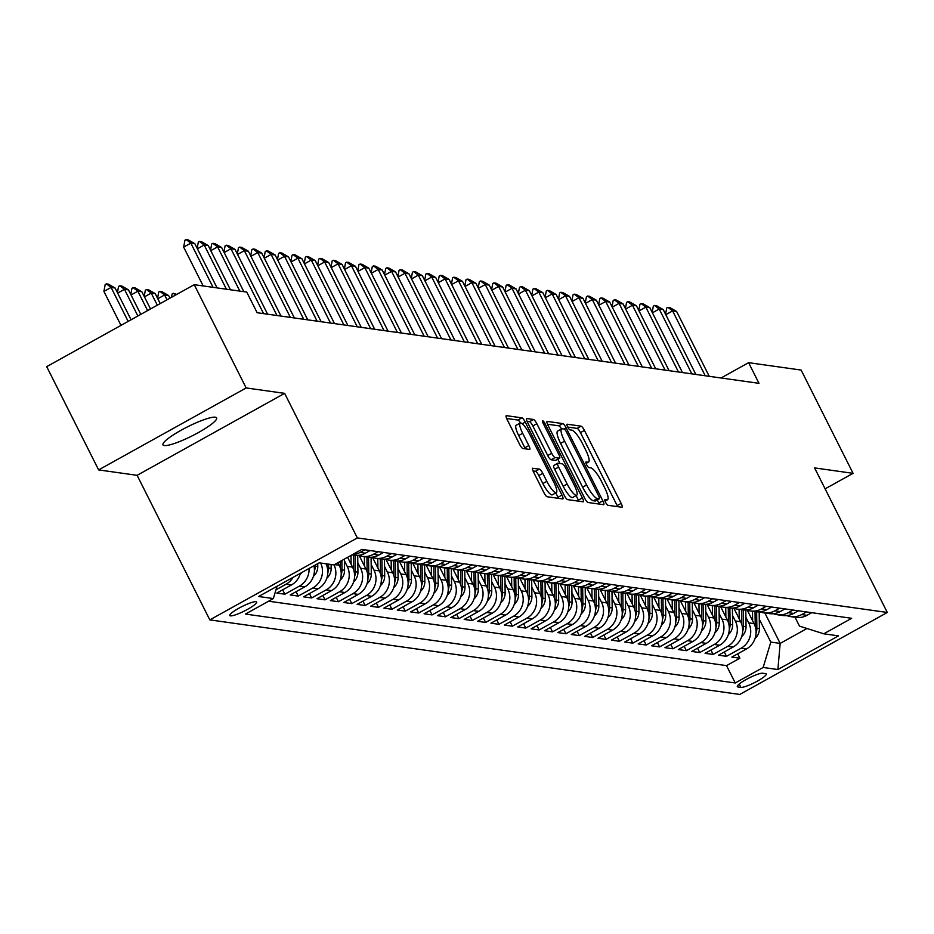 <?xml version="1.0" encoding="UTF-8"?>
<svg xmlns="http://www.w3.org/2000/svg" width="934" height="934" viewBox="0 0 934 934"><rect width="100%" height="100%" fill="white"/><g stroke="black" fill="none" stroke-linecap="round" stroke-linejoin="round"><path stroke-width="1.4" d="M605.571 502.329A3.222 0.747 60.9 0 0 607.917 505.294L621.869 507.255A4.6 1.074 60.9 0 0 622.067 507.232A4.6 1.074 60.9 0 0 621.145 503.391L584.439 430.411A4.6 1.074 60.9 0 0 581.088 426.173L567.136 424.211A3.222 0.747 60.9 0 0 566.996 424.234A3.222 0.747 60.9 0 0 567.639 426.92A3.222 0.747 60.9 0 0 569.985 429.885L571.795 430.142A14.734 3.444 60.9 0 1 582.524 443.708L585.583 449.791A14.734 3.444 60.9 0 1 588.537 462.073A14.734 3.444 60.9 0 1 587.906 462.167L586.097 461.921A3.222 0.747 60.9 0 0 585.957 461.933A3.222 0.747 60.9 0 0 586.599 464.63A3.222 0.747 60.9 0 0 588.945 467.595L590.755 467.841A14.734 3.444 60.9 0 1 601.484 481.407L604.543 487.49A14.734 3.444 60.9 0 1 607.497 499.783A14.734 3.444 60.9 0 1 606.866 499.877L605.057 499.62A3.222 0.747 60.9 0 0 604.917 499.643A3.222 0.747 60.9 0 0 605.571 502.329M164.279 445.553A30.016 5.067 153.3 0 0 195.253 434.263A30.016 5.067 153.3 0 0 216.618 417.883A30.016 5.067 153.3 0 0 215.31 417.194A30.016 5.067 153.3 0 0 184.337 428.484A30.016 5.067 153.3 0 0 162.971 444.864A30.016 5.067 153.3 0 0 164.279 445.553M230.488 615.856A15.014 2.533 153.3 0 0 245.981 610.206A15.014 2.533 153.3 0 0 256.663 602.021A15.014 2.533 153.3 0 0 256.009 601.683A15.014 2.533 153.3 0 0 240.517 607.322A15.014 2.533 153.3 0 0 229.846 615.518A15.014 2.533 153.3 0 0 230.488 615.856M532.812 468.168A4.6 1.074 60.9 0 0 532.625 468.203A4.6 1.074 60.9 0 0 533.548 472.044L543.845 492.51A4.6 1.074 60.9 0 0 547.196 496.76L562.688 498.931A4.6 1.074 60.9 0 0 562.887 498.908A4.6 1.074 60.9 0 0 561.964 495.067L525.27 422.086A4.6 1.074 60.9 0 0 521.908 417.848L506.415 415.665A4.6 1.074 60.9 0 0 506.216 415.7A4.6 1.074 60.9 0 0 507.139 419.541L519.573 444.269A4.6 1.074 60.9 0 0 522.923 448.507L529.566 449.441A4.6 1.074 60.9 0 0 529.753 449.417A4.6 1.074 60.9 0 0 528.831 445.576L522.666 433.306A12.317 2.872 60.9 0 1 520.203 423.032A12.317 2.872 60.9 0 1 529.695 434.298L553.862 482.341A12.317 2.872 60.9 0 1 556.325 492.615A12.317 2.872 60.9 0 1 546.834 481.349L542.806 473.34A4.6 1.074 60.9 0 0 539.455 469.101L532.497 468.354M284.637 393.354L246.156 387.949L194.225 284.683L46.7 366.653L98.63 469.907L137.111 475.324L209.823 619.884L357.337 537.926L284.637 393.354L137.111 475.324M825.119 488.844L853.069 473.328L814.588 467.911L887.3 612.471L357.337 537.926M853.069 473.328L801.127 370.062L748.601 362.672L721.048 377.99M194.225 284.683L246.751 292.073L257.142 312.727L758.992 383.325L748.601 362.672M584.696 498.266A4.6 1.074 60.9 0 0 588.046 502.504L603.551 504.687A4.6 1.074 60.9 0 0 603.749 504.652A4.6 1.074 60.9 0 0 602.827 500.811L566.121 427.83A4.6 1.074 60.9 0 0 562.77 423.592L547.266 421.421A4.6 1.074 60.9 0 0 547.067 421.444A4.6 1.074 60.9 0 0 547.989 425.285L584.696 498.266M583.12 501.803L567.615 499.632A4.6 1.074 60.9 0 1 564.264 495.394L527.558 422.413A4.6 1.074 60.9 0 1 526.636 418.572A4.6 1.074 60.9 0 1 526.834 418.537L533.466 419.471A4.6 1.074 60.9 0 1 536.828 423.709L551.714 453.305A4.6 1.074 60.9 0 0 555.065 457.555L559.466 458.174A4.6 1.074 60.9 0 0 559.664 458.139A4.6 1.074 60.9 0 0 558.742 454.298L543.238 423.487A3.222 0.747 60.9 0 1 542.596 420.802A3.222 0.747 60.9 0 1 545.082 423.744L582.396 497.939A4.6 1.074 60.9 0 1 583.318 501.78A4.6 1.074 60.9 0 1 583.12 501.803M293.019 577.387A18.762 17.968 98 0 1 286.038 584.229L291.396 584.988L276.838 593.067L284.87 594.199L282.675 589.833M309.072 568.467A18.762 17.968 98 0 1 299.417 586.108L304.776 586.867L290.217 594.946L298.25 596.079L296.055 591.712M320.642 563.015A18.762 17.968 98 0 1 312.808 588L318.155 588.747L303.608 596.838L311.641 597.958L309.434 593.592M334.01 564.86A18.762 17.968 98 0 1 326.188 589.879L331.547 590.627L316.988 598.717L325.02 599.85L322.825 595.472M344.413 560.82L347.214 566.378A18.762 17.968 98 0 1 339.567 591.759L344.926 592.518L330.367 600.597L338.4 601.729L336.205 597.363M357.792 562.7L360.594 568.257A18.762 17.968 98 0 1 352.959 593.639L358.306 594.398L343.759 602.477L351.779 603.609L349.585 599.243M371.183 564.58L373.974 570.149A18.762 17.968 98 0 1 366.338 595.53L371.685 596.277L357.138 604.368L365.171 605.489L362.964 601.122M384.563 566.459L387.353 572.028A18.762 17.968 98 0 1 379.718 597.41L385.077 598.157L370.518 606.248L378.55 607.38L376.355 603.002M397.942 568.351L400.744 573.908A18.762 17.968 98 0 1 393.097 599.289L398.456 600.048L383.897 608.127L391.93 609.26L389.735 604.893M411.322 570.23L414.124 575.788A18.762 17.968 98 0 1 406.488 601.169L411.836 601.928L397.289 610.007L405.309 611.14L403.114 606.773M424.713 572.11L427.503 577.679A18.762 17.968 98 0 1 419.868 603.06L425.227 603.808L410.668 611.898L418.701 613.019L416.506 608.653M438.093 573.99L440.895 579.559A18.762 17.968 98 0 1 433.248 604.94L438.606 605.687L424.048 613.778L432.08 614.911L429.885 610.532M451.472 575.881L454.274 581.438A18.762 17.968 98 0 1 446.639 606.82L451.986 607.579L437.439 615.658L445.46 616.79L443.265 612.424M464.852 577.761L467.654 583.318A18.762 17.968 98 0 1 460.018 608.699L465.365 609.458L450.818 617.537L458.851 618.67L456.644 614.303M478.243 579.64L481.033 585.209A18.762 17.968 98 0 1 473.398 610.591L478.757 611.338L464.198 619.429L472.23 620.55L470.036 616.183M491.623 581.52L494.425 587.089A18.762 17.968 98 0 1 486.777 612.471L492.136 613.218L477.578 621.308L485.61 622.441L483.415 618.063M505.002 583.411L507.804 588.969A18.762 17.968 98 0 1 500.169 614.35L505.516 615.109L490.969 623.188L498.989 624.321L496.795 619.954M518.393 585.291L521.184 590.848A18.762 17.968 98 0 1 513.548 616.23L518.895 616.989L504.348 625.068L512.381 626.2L510.174 621.834M531.773 587.171L534.575 592.74A18.762 17.968 98 0 1 526.928 618.121L532.287 618.868L517.728 626.959L525.76 628.092L523.565 623.714M545.152 589.05L547.954 594.619A18.762 17.968 98 0 1 540.307 620.001L545.666 620.748L531.119 628.839L539.14 629.971L536.945 625.593M558.532 590.942L561.334 596.499A18.762 17.968 98 0 1 553.699 621.881L559.046 622.639L544.499 630.719L552.531 631.851L550.324 627.485M571.923 592.821L574.714 598.379A18.762 17.968 98 0 1 567.078 623.76L572.437 624.519L557.878 632.61L565.911 633.731L563.716 629.364M585.303 594.701L588.105 600.27A18.762 17.968 98 0 1 580.458 625.652L585.816 626.399L571.258 634.49L579.29 635.622L577.095 631.244M598.682 596.581L601.484 602.15A18.762 17.968 98 0 1 593.849 627.531L599.196 628.278L584.649 636.369L592.67 637.502L590.475 633.124M612.074 598.472L614.864 604.029A18.762 17.968 98 0 1 607.228 629.411L612.576 630.17L598.029 638.249L606.061 639.381L603.854 635.015M625.453 600.352L628.243 605.909A18.762 17.968 98 0 1 620.608 631.291L625.967 632.049L611.408 640.14L619.44 641.261L617.246 636.895M638.833 602.232L641.635 607.801A18.762 17.968 98 0 1 633.988 633.182L639.346 633.929L624.788 642.02L632.82 643.152L630.625 638.774M652.212 604.111L655.014 609.68A18.762 17.968 98 0 1 647.379 635.062L652.726 635.809L638.179 643.9L646.211 645.032L644.005 640.654M665.603 606.003L668.394 611.56A18.762 17.968 98 0 1 660.758 636.941L666.117 637.7L651.558 645.779L659.591 646.912L657.396 642.545M678.983 607.882L681.785 613.44A18.762 17.968 98 0 1 674.138 638.821L679.497 639.58L664.938 647.671L672.97 648.791L670.775 644.425M692.363 609.762L695.165 615.331A18.762 17.968 98 0 1 687.529 640.712L692.876 641.46L678.329 649.55L686.35 650.683L684.155 646.305M705.742 611.642L708.544 617.211A18.762 17.968 98 0 1 700.909 642.592L706.256 643.339L691.709 651.43L699.741 652.562L697.535 648.184M719.133 613.533L721.924 619.09A18.762 17.968 98 0 1 714.288 644.472L719.647 645.231L705.088 653.31L713.121 654.442L710.926 650.076M732.513 615.413L735.315 620.97A18.762 17.968 98 0 1 727.668 646.351L733.027 647.11L718.468 655.201L726.5 656.322L741.059 648.243A18.762 17.968 -82 0 0 748.694 622.861L745.892 617.292M724.305 651.955L726.5 656.322M331.547 590.627A18.762 17.968 -82 0 0 339.182 565.245L337.898 562.7M344.926 592.518A18.762 17.968 -82 0 0 352.562 567.136L347.623 557.306M358.306 594.398A18.762 17.968 -82 0 0 365.941 569.016L359.193 555.578M371.685 596.277A18.762 17.968 -82 0 0 379.332 570.896L372.573 557.458M385.077 598.157A18.762 17.968 -82 0 0 392.712 572.775L385.952 559.349M398.456 600.048A18.762 17.968 -82 0 0 406.092 574.667L399.343 561.229M411.836 601.928A18.762 17.968 -82 0 0 419.483 576.547L412.723 563.109M425.227 603.808A18.762 17.968 -82 0 0 432.862 578.426L426.102 564.988M438.606 605.687A18.762 17.968 -82 0 0 446.242 580.306L439.482 566.88M451.986 607.579A18.762 17.968 -82 0 0 459.621 582.197L452.873 568.759M465.365 609.458A18.762 17.968 -82 0 0 473.013 584.077L466.253 570.639M478.757 611.338A18.762 17.968 -82 0 0 486.392 585.957L479.632 572.519M492.136 613.218A18.762 17.968 -82 0 0 499.772 587.836L493.024 574.41M505.516 615.109A18.762 17.968 -82 0 0 513.151 589.728L506.403 576.29M518.895 616.989A18.762 17.968 -82 0 0 526.543 591.607L519.783 578.169M532.287 618.868A18.762 17.968 -82 0 0 539.922 593.487L533.162 580.049M545.666 620.748A18.762 17.968 -82 0 0 553.302 595.367L546.553 581.94M559.046 622.639A18.762 17.968 -82 0 0 566.693 597.258L559.933 583.82M572.437 624.519A18.762 17.968 -82 0 0 580.072 599.138L573.313 585.7M585.816 626.399A18.762 17.968 -82 0 0 593.452 601.017L586.692 587.591M599.196 628.278A18.762 17.968 -82 0 0 606.831 602.897L600.083 589.471M612.576 630.17A18.762 17.968 -82 0 0 620.223 604.788L613.463 591.35M625.967 632.049A18.762 17.968 -82 0 0 633.602 606.668L626.842 593.23M639.346 633.929A18.762 17.968 -82 0 0 646.982 608.548L640.234 595.121M652.726 635.809A18.762 17.968 -82 0 0 660.373 610.427L653.613 597.001M666.117 637.7A18.762 17.968 -82 0 0 673.753 612.319L666.993 598.881M679.497 639.58A18.762 17.968 -82 0 0 687.132 614.198L680.372 600.76M692.876 641.46A18.762 17.968 -82 0 0 700.512 616.078L693.764 602.652M706.256 643.339A18.762 17.968 -82 0 0 713.903 617.958L707.143 604.531M719.647 645.231A18.762 17.968 -82 0 0 727.282 619.849L720.523 606.411M733.027 647.11A18.762 17.968 -82 0 0 740.662 621.729L733.914 608.291M765.635 673.648L762.681 673.227A14.547 2.452 153.3 0 0 747.679 678.703A14.547 2.452 153.3 0 0 737.335 686.63A14.547 2.452 153.3 0 0 737.965 686.969L740.907 687.377A14.547 2.452 153.3 0 0 755.91 681.913A14.547 2.452 153.3 0 0 766.265 673.986A14.547 2.452 153.3 0 0 765.635 673.648M209.823 619.884L739.775 694.441L887.3 612.471M277.059 586.26L273.347 598.566L245.444 614.07L735.256 682.976L763.16 667.471L770.807 642.09L759.284 619.172M273.347 598.566L258.636 596.499L319.23 562.828L333.952 564.895L361.867 549.39L851.68 618.296L823.765 633.801L838.487 635.867L777.882 669.538L763.16 667.471M268.595 601.204L726.524 665.627L739.88 658.213L731.859 657.081L746.406 648.99A18.762 17.968 -82 0 0 754.042 623.608L747.293 610.182M786.79 615.576A18.762 17.968 -82 0 0 790.736 616.627A18.762 17.968 -82 0 0 801.664 614.572L806.416 611.922M790.736 616.627L796.083 617.374A18.762 17.968 -82 0 0 807.011 615.319L811.774 612.681M364.785 549.799L360.022 552.438A18.762 17.968 98 0 1 352.41 554.644M351.943 554.901L354.453 555.251A18.762 17.968 -82 0 0 365.381 553.197L370.133 550.546M378.165 551.679L373.413 554.329A18.762 17.968 98 0 1 362.485 556.384A18.762 17.968 98 0 1 358.539 555.333M362.485 556.384L367.844 557.131A18.762 17.968 -82 0 0 378.76 555.076L383.524 552.438M391.544 553.558L386.793 556.209A18.762 17.968 98 0 1 375.865 558.263A18.762 17.968 98 0 1 371.919 557.224M375.865 558.263L381.224 559.022A18.762 17.968 -82 0 0 392.14 556.956L396.903 554.317M404.936 555.45L400.172 558.088A18.762 17.968 98 0 1 389.256 560.143A18.762 17.968 98 0 1 385.298 559.104M389.256 560.143L394.603 560.902A18.762 17.968 -82 0 0 405.531 558.847L410.283 556.197M418.315 557.329L413.552 559.968A18.762 17.968 98 0 1 402.636 562.034A18.762 17.968 98 0 1 398.69 560.984M402.636 562.034L407.983 562.782A18.762 17.968 -82 0 0 418.911 560.727L423.674 558.077M431.695 559.209L426.943 561.859A18.762 17.968 98 0 1 416.015 563.914A18.762 17.968 98 0 1 412.069 562.863M416.015 563.914L421.374 564.661A18.762 17.968 -82 0 0 432.29 562.607L437.054 559.968M445.086 561.089L440.323 563.739A18.762 17.968 98 0 1 429.395 565.794A18.762 17.968 98 0 1 425.449 564.755M429.395 565.794L434.754 566.553A18.762 17.968 -82 0 0 445.681 564.486L450.433 561.848M458.466 562.98L453.702 565.619A18.762 17.968 98 0 1 442.786 567.674A18.762 17.968 98 0 1 438.84 566.634M442.786 567.674L448.133 568.432A18.762 17.968 -82 0 0 459.061 566.378L463.813 563.727M471.845 564.86L467.093 567.498A18.762 17.968 98 0 1 456.166 569.565A18.762 17.968 98 0 1 452.219 568.514M456.166 569.565L461.513 570.312A18.762 17.968 -82 0 0 472.441 568.257L477.204 565.607M485.225 566.74L480.473 569.39A18.762 17.968 98 0 1 469.545 571.445A18.762 17.968 98 0 1 465.599 570.394M469.545 571.445L474.904 572.192A18.762 17.968 -82 0 0 485.82 570.137L490.583 567.498M498.616 568.619L493.853 571.269A18.762 17.968 98 0 1 482.936 573.324A18.762 17.968 98 0 1 478.979 572.285M482.936 573.324L488.284 574.083A18.762 17.968 -82 0 0 499.211 572.017L503.963 569.378M511.995 570.511L507.232 573.149A18.762 17.968 98 0 1 496.316 575.204A18.762 17.968 98 0 1 492.37 574.165M496.316 575.204L501.663 575.963A18.762 17.968 -82 0 0 512.591 573.908L517.343 571.258M525.375 572.39L520.623 575.029A18.762 17.968 98 0 1 509.695 577.095A18.762 17.968 98 0 1 505.749 576.044M509.695 577.095L515.054 577.842A18.762 17.968 -82 0 0 525.97 575.788L530.734 573.137M538.755 574.27L534.003 576.92A18.762 17.968 98 0 1 523.075 578.975A18.762 17.968 98 0 1 519.129 577.924M523.075 578.975L528.434 579.722A18.762 17.968 -82 0 0 539.362 577.667L544.113 575.029M552.146 576.15L547.382 578.8A18.762 17.968 98 0 1 536.466 580.855A18.762 17.968 98 0 1 532.52 579.816M536.466 580.855L541.813 581.613A18.762 17.968 -82 0 0 552.741 579.547L557.493 576.908M565.525 578.041L560.774 580.679A18.762 17.968 98 0 1 549.846 582.734A18.762 17.968 98 0 1 545.9 581.695M549.846 582.734L555.193 583.493A18.762 17.968 -82 0 0 566.121 581.438L570.884 578.788M578.905 579.921L574.153 582.559A18.762 17.968 98 0 1 563.225 584.626A18.762 17.968 98 0 1 559.279 583.575M563.225 584.626L568.584 585.373A18.762 17.968 -82 0 0 579.5 583.318L584.264 580.668M592.296 581.8L587.533 584.451A18.762 17.968 98 0 1 576.605 586.505A18.762 17.968 98 0 1 572.659 585.455M576.605 586.505L581.964 587.252A18.762 17.968 -82 0 0 592.892 585.198L597.643 582.559M605.676 583.68L600.912 586.33A18.762 17.968 98 0 1 589.996 588.385A18.762 17.968 98 0 1 586.05 587.346M589.996 588.385L595.343 589.144A18.762 17.968 -82 0 0 606.271 587.077L611.023 584.439M619.055 585.571L614.303 588.21A18.762 17.968 98 0 1 603.376 590.265A18.762 17.968 98 0 1 599.43 589.226M603.376 590.265L608.734 591.024A18.762 17.968 -82 0 0 619.651 588.969L624.414 586.318M632.435 587.451L627.683 590.09A18.762 17.968 98 0 1 616.755 592.156A18.762 17.968 98 0 1 612.809 591.105M616.755 592.156L622.114 592.903A18.762 17.968 -82 0 0 633.03 590.848L637.794 588.198M645.826 589.331L641.063 591.981A18.762 17.968 98 0 1 630.146 594.036A18.762 17.968 98 0 1 626.189 592.985M630.146 594.036L635.494 594.783A18.762 17.968 -82 0 0 646.421 592.728L651.173 590.09M659.206 591.21L654.442 593.861A18.762 17.968 98 0 1 643.526 595.915A18.762 17.968 98 0 1 639.58 594.876M643.526 595.915L648.873 596.674A18.762 17.968 -82 0 0 659.801 594.608L664.564 591.969M672.585 593.102L667.833 595.74A18.762 17.968 98 0 1 656.906 597.795A18.762 17.968 98 0 1 652.959 596.756M656.906 597.795L662.264 598.554A18.762 17.968 -82 0 0 673.181 596.499L677.944 593.849M685.976 594.981L681.213 597.62A18.762 17.968 98 0 1 670.285 599.686A18.762 17.968 98 0 1 666.339 598.636M670.285 599.686L675.644 600.434A18.762 17.968 -82 0 0 686.572 598.379L691.323 595.729M699.356 596.861L694.592 599.511A18.762 17.968 98 0 1 683.676 601.566A18.762 17.968 98 0 1 679.73 600.515M683.676 601.566L689.023 602.313A18.762 17.968 -82 0 0 699.951 600.258L704.703 597.62M712.735 598.741L707.984 601.391A18.762 17.968 98 0 1 697.056 603.446A18.762 17.968 98 0 1 693.11 602.407M697.056 603.446L702.415 604.205A18.762 17.968 -82 0 0 713.331 602.138L718.094 599.5M726.115 600.632L721.363 603.271A18.762 17.968 98 0 1 710.435 605.325A18.762 17.968 98 0 1 706.489 604.286M710.435 605.325L715.794 606.084A18.762 17.968 -82 0 0 726.71 604.029L731.474 601.379M739.506 602.512L734.743 605.15A18.762 17.968 98 0 1 723.827 607.217A18.762 17.968 98 0 1 719.869 606.166M723.827 607.217L729.174 607.964A18.762 17.968 -82 0 0 740.102 605.909L744.853 603.259M752.886 604.391L748.122 607.042A18.762 17.968 98 0 1 737.206 609.096A18.762 17.968 98 0 1 733.26 608.046M737.206 609.096L742.553 609.844A18.762 17.968 -82 0 0 753.481 607.789L758.233 605.15M766.265 606.271L761.514 608.921A18.762 17.968 98 0 1 750.586 610.976A18.762 17.968 98 0 1 746.64 609.937M750.586 610.976L755.945 611.735A18.762 17.968 -82 0 0 766.861 609.668L771.624 607.03M779.656 608.162L774.893 610.801A18.762 17.968 98 0 1 763.965 612.856A18.762 17.968 98 0 1 760.019 611.817M763.965 612.856L769.324 613.615A18.762 17.968 -82 0 0 780.252 611.56L785.004 608.91M793.036 610.042L788.273 612.681A18.762 17.968 98 0 1 777.357 614.747A18.762 17.968 98 0 1 773.41 613.696M777.357 614.747L782.704 615.494A18.762 17.968 -82 0 0 793.631 613.44L798.383 610.789M727.668 646.351L713.121 654.442M714.288 644.472L699.741 652.562M700.909 642.592L686.35 650.683M687.529 640.712L672.97 648.791M674.138 638.821L659.591 646.912M660.758 636.941L646.211 645.032M647.379 635.062L632.82 643.152M633.988 633.182L619.44 641.261M620.608 631.291L606.061 639.381M607.228 629.411L592.67 637.502M593.849 627.531L579.29 635.622M580.458 625.652L565.911 633.731M567.078 623.76L552.531 631.851M553.699 621.881L539.14 629.971M540.307 620.001L525.76 628.092M526.928 618.121L512.381 626.2M513.548 616.23L498.989 624.321M500.169 614.35L485.61 622.441M486.777 612.471L472.23 620.55M473.398 610.591L458.851 618.67M460.018 608.699L445.46 616.79M446.639 606.82L432.08 614.911M433.248 604.94L418.701 613.019M419.868 603.06L405.309 611.14M406.488 601.169L391.93 609.26M393.097 599.289L378.55 607.38M379.718 597.41L365.171 605.489M366.338 595.53L351.779 603.609M352.959 593.639L338.4 601.729M339.567 591.759L325.02 599.85M326.188 589.879L311.641 597.958M312.808 588L298.25 596.079M299.417 586.108L284.87 594.199M286.038 584.229L275.985 589.821M770.807 642.09L780.17 643.409L806.999 628.5M764.876 612.984L780.17 643.409L777.882 669.538M795.032 617.234L799.504 626.142L823.765 633.801M246.156 387.949L98.63 469.907M737.685 653.835L739.88 658.213M726.524 665.627L735.256 682.976M318.155 588.747A18.762 17.968 -82 0 0 326.001 563.774M304.776 586.867A18.762 17.968 -82 0 0 313.952 565.759M291.396 584.988A18.762 17.968 -82 0 0 300.409 573.289M617.654 506.672A4.6 1.074 60.9 0 0 617.164 505.609L580.458 432.629A4.6 1.074 60.9 0 0 577.107 428.391L567.72 427.072M561.532 428.951A4.6 1.074 60.9 0 0 558.777 425.811L547.499 424.223M599.324 504.091A4.6 1.074 60.9 0 0 598.834 503.029L597.281 499.947M599.243 498.803A3.222 0.747 60.9 0 0 599.383 498.779A3.222 0.747 60.9 0 0 598.741 496.094L566.518 432.033A3.222 0.747 60.9 0 0 564.171 429.068L562.268 428.799A14.734 3.444 60.9 0 0 561.638 428.893A14.734 3.444 60.9 0 0 564.591 441.187L586.61 484.968A14.734 3.444 60.9 0 0 597.34 498.534L599.243 498.803L595.262 501.021A3.222 0.747 60.9 0 0 595.402 500.998A3.222 0.747 60.9 0 0 595.483 500.893M561.638 428.893L557.656 431.111A14.734 3.444 60.9 0 0 560.61 443.393L564.591 441.187M595.262 501.021L593.359 500.752A14.734 3.444 60.9 0 1 582.629 487.186L560.61 443.393M527.068 421.351L529.485 421.689L533.466 419.471M555.8 460.205A4.6 1.074 60.9 0 1 555.672 460.357A4.6 1.074 60.9 0 1 555.473 460.38L551.072 459.762A4.6 1.074 60.9 0 1 547.721 455.523L532.835 425.927A4.6 1.074 60.9 0 0 529.485 421.689M557.796 459.178L559.98 463.521M576.115 495.58L578.403 500.157L582.396 497.939M567.16 484.022A12.317 2.872 60.9 0 0 576.652 495.289A12.317 2.872 60.9 0 0 574.188 485.015L565.665 468.086A4.6 1.074 60.9 0 0 562.315 463.848L557.913 463.229A4.6 1.074 60.9 0 0 557.715 463.252A4.6 1.074 60.9 0 0 558.637 467.093L567.16 484.022L563.167 486.24A12.317 2.872 60.9 0 0 572.659 497.495L576.652 495.289M557.586 463.404L553.932 465.436A4.6 1.074 60.9 0 0 553.734 465.471A4.6 1.074 60.9 0 0 554.656 469.312L558.637 467.093M563.167 486.24L554.656 469.312M578.893 501.219A4.6 1.074 60.9 0 0 578.403 500.157M556.325 492.615L552.344 494.822A12.317 2.872 60.9 0 1 542.841 483.567L538.813 475.558A4.6 1.074 60.9 0 0 535.462 471.32L533.057 470.981M520.203 423.032L516.21 425.25A12.317 2.872 60.9 0 0 518.685 435.524L522.666 433.306M525.34 448.845A4.6 1.074 60.9 0 0 524.85 447.783L518.685 435.524M520.53 422.95A4.6 1.074 60.9 0 0 517.926 420.067L506.648 418.479M558.474 498.336A4.6 1.074 60.9 0 0 557.983 497.285L555.788 492.918M755.081 638.424A12.434 11.908 -82 0 0 759.412 628.605L759.179 611.875M752.629 620.783L752.489 611.245M756.073 632.913A12.434 11.908 -82 0 0 756.867 628.255L756.633 611.817M755.034 611.607L755.244 626.597M665.557 314.198L666.724 307.998L667.915 307.333L669.923 307.613L676.625 311.466L709.245 376.32M705.228 375.76L672.608 310.905L665.802 314.676M676.625 311.466L672.608 310.905L667.915 307.333M741.701 636.544A12.434 11.908 -82 0 0 746.033 626.726L745.799 609.995M739.238 618.892L739.109 609.365M742.693 631.034A12.434 11.908 -82 0 0 743.487 626.364L743.254 609.937M741.654 609.715L741.865 624.718M728.322 634.653A12.434 11.908 -82 0 0 732.641 624.846L732.408 608.116M725.858 617.012L725.73 607.485M729.302 629.142A12.434 11.908 -82 0 0 730.108 624.484L729.874 608.046M728.263 607.836L728.473 622.826M714.93 632.773A12.434 11.908 -82 0 0 719.262 622.966L719.028 606.236M712.479 615.132L712.338 605.594M715.923 627.263A12.434 11.908 -82 0 0 716.717 622.604L716.495 606.166M714.884 605.956L715.094 620.947M701.551 630.894A12.434 11.908 -82 0 0 705.882 621.075L705.649 604.345M699.087 613.253L698.959 603.714M702.543 625.383A12.434 11.908 -82 0 0 703.337 620.725L703.104 604.286M701.504 604.076L701.714 619.067M652.177 312.318L653.333 306.118L654.536 305.453L656.544 305.733L663.233 309.586L695.853 374.441M691.837 373.88L659.217 309.014L652.422 312.797M663.233 309.586L659.217 309.014L654.536 305.453M638.798 310.438L639.953 304.239L641.156 303.573L643.164 303.854L649.854 307.706L682.474 372.561M678.458 372.001L645.838 307.134L639.031 310.917M649.854 307.706L645.838 307.134L641.156 303.573M625.406 308.547L626.574 302.347L627.765 301.682L629.773 301.974L636.474 305.815L669.094 370.681M665.078 370.109L632.458 305.255L625.652 309.037M636.474 305.815L632.458 305.255L627.765 301.682M612.027 306.667L613.194 300.468L614.385 299.802L616.393 300.083L623.083 303.935L655.715 368.79M651.699 368.229L619.079 303.375L612.272 307.146M623.083 303.935L619.079 303.375L614.385 299.802M688.171 629.014A12.434 11.908 -82 0 0 692.491 619.195L692.257 602.465M685.708 611.361L685.579 601.835M689.152 623.503A12.434 11.908 -82 0 0 689.957 618.833L689.724 602.407M688.125 602.185L688.323 617.187M598.647 304.788L599.803 298.588L601.006 297.923L603.014 298.203L609.704 302.056L642.323 366.91M638.307 366.35L605.687 301.484L598.881 305.266M609.704 302.056L605.687 301.484L601.006 297.923M674.78 627.123A12.434 11.908 -82 0 0 679.111 617.316L678.878 600.585M672.328 609.482L672.188 599.955M675.772 621.612A12.434 11.908 -82 0 0 676.566 616.954L676.344 600.515M674.733 600.305L674.943 615.296M585.256 302.908L586.424 296.708L587.626 296.043L589.623 296.323L596.324 300.176L628.944 365.031M624.928 364.47L592.308 299.604L585.501 303.387M596.324 300.176L592.308 299.604L587.626 296.043M661.4 625.243A12.434 11.908 -82 0 0 665.732 615.436L665.498 598.706M658.949 607.602L658.809 598.064M662.393 619.732A12.434 11.908 -82 0 0 663.187 615.074L662.953 598.636M661.354 598.425L661.564 613.416M571.877 301.017L573.044 294.817L574.235 294.152L576.243 294.443L582.944 298.285L615.564 363.151M611.548 362.579L578.928 297.724L572.122 301.507M582.944 298.285L578.928 297.724L574.235 294.152M648.021 623.363A12.434 11.908 -82 0 0 652.352 613.545L652.119 596.814M645.557 605.722L645.429 596.184M649.013 617.853A12.434 11.908 -82 0 0 649.807 613.194L649.574 596.756M647.974 596.546L648.184 611.536M558.497 299.137L559.664 292.937L560.855 292.272L562.863 292.552L569.553 296.405L602.173 361.26M598.169 360.699L565.537 295.844L558.742 299.616M569.553 296.405L565.537 295.844L560.855 292.272M634.641 621.484A12.434 11.908 -82 0 0 638.961 611.665L638.728 594.935M632.178 603.831L632.049 594.304M635.622 615.973A12.434 11.908 -82 0 0 636.428 611.303L636.194 594.876M634.583 594.654L634.793 609.645M545.117 297.257L546.273 291.058L547.476 290.392L549.484 290.672L556.174 294.525L588.794 359.38M584.777 358.819L552.157 293.953L545.351 297.736M556.174 294.525L552.157 293.953L547.476 290.392M621.25 619.592A12.434 11.908 -82 0 0 625.582 609.785L625.348 593.055M618.798 601.951L618.658 592.425M622.242 614.082A12.434 11.908 -82 0 0 623.036 609.423L622.815 592.985M621.203 592.775L621.414 607.765M531.726 295.366L532.894 289.178L534.085 288.513L536.093 288.793L542.794 292.634L575.414 357.5M571.398 356.94L538.778 292.073L531.971 295.856M542.794 292.634L538.778 292.073L534.085 288.513M607.871 617.713A12.434 11.908 -82 0 0 612.202 607.906L611.968 591.164M605.407 600.072L605.279 590.533M608.863 612.202A12.434 11.908 -82 0 0 609.657 607.544L609.423 591.105M607.824 590.895L608.034 605.886M518.347 293.486L519.514 287.287L520.705 286.621L522.713 286.913L529.403 290.754L562.034 355.62M558.018 355.048L525.398 290.194L518.592 293.976M529.403 290.754L525.398 290.194L520.705 286.621M594.491 615.833A12.434 11.908 -82 0 0 598.822 606.014L598.589 589.284M592.028 598.192L591.899 588.654M595.472 610.322A12.434 11.908 -82 0 0 596.277 605.664L596.044 589.226M594.444 589.015L594.643 604.006M504.967 291.606L506.123 285.407L507.325 284.742L509.334 285.022L516.023 288.875L548.643 353.729M544.627 353.169L512.007 288.314L505.212 292.085M516.023 288.875L512.007 288.314L507.325 284.742M581.111 613.953A12.434 11.908 -82 0 0 585.431 604.135L585.198 587.404M578.648 596.301L578.508 586.774M582.092 608.443A12.434 11.908 -82 0 0 582.886 603.773L582.664 587.346M581.053 587.124L581.263 602.115M491.576 289.727L492.743 283.527L493.946 282.862L495.954 283.142L502.644 286.995L535.264 351.849M531.248 351.289L498.628 286.423L491.821 290.205M502.644 286.995L498.628 286.423L493.946 282.862M567.72 612.062A12.434 11.908 -82 0 0 572.052 602.255L571.818 585.525M565.268 594.421L565.128 584.894M568.713 606.551A12.434 11.908 -82 0 0 569.506 601.893L569.285 585.455M567.674 585.244L567.884 600.235M478.196 287.835L479.364 281.648L480.555 280.982L482.563 281.262L489.264 285.103L521.884 349.97M517.868 349.409L485.248 284.543L478.442 288.326M489.264 285.103L485.248 284.543L480.555 280.982M554.341 610.182A12.434 11.908 -82 0 0 558.672 600.375L558.439 583.633M551.877 592.541L551.749 583.003M555.333 604.672A12.434 11.908 -82 0 0 556.127 600.013L555.893 583.575M554.294 583.365L554.504 598.355M464.817 285.956L465.984 279.756L467.175 279.091L469.183 279.383L475.873 283.224L508.493 348.09M504.488 347.518L471.857 282.663L465.062 286.446M475.873 283.224L471.857 282.663L467.175 279.091M540.961 608.303A12.434 11.908 -82 0 0 545.281 598.484L545.047 581.754M538.498 590.662L538.369 581.123M541.942 602.792A12.434 11.908 -82 0 0 542.747 598.134L542.514 581.695M540.903 581.485L541.113 596.476M451.437 284.076L452.593 277.877L453.796 277.211L455.804 277.491L462.493 281.344L495.113 346.199M491.097 345.638L458.477 280.784L451.671 284.555M462.493 281.344L458.477 280.784L453.796 277.211M527.57 606.423A12.434 11.908 -82 0 0 531.901 596.604L531.668 579.874M525.118 588.77L524.978 579.243M528.562 600.912A12.434 11.908 -82 0 0 529.356 596.242L529.134 579.816M527.523 579.594L527.733 594.584M438.046 282.196L439.213 275.997L440.404 275.332L442.412 275.612L449.114 279.464L481.734 344.319M477.718 343.759L445.098 278.892L438.291 282.675M449.114 279.464L445.098 278.892L440.404 275.332M514.19 604.531A12.434 11.908 -82 0 0 518.522 594.724L518.288 577.994M511.727 586.891L511.599 577.364M515.183 599.021A12.434 11.908 -82 0 0 515.977 594.363L515.743 577.924M514.144 577.714L514.354 592.705M424.666 280.305L425.834 274.117L427.025 273.452L429.033 273.732L435.734 277.573L468.354 342.439M464.338 341.879L431.718 277.013L424.912 280.795M435.734 277.573L431.718 277.013L427.025 273.452M500.811 602.652A12.434 11.908 -82 0 0 505.142 592.845L504.909 576.103M498.347 585.011L498.219 575.472M501.803 597.141A12.434 11.908 -82 0 0 502.597 592.483L502.364 576.044M500.764 575.834L500.974 590.825M411.287 278.425L412.443 272.226L413.645 271.56L415.653 271.852L422.343 275.693L454.963 340.56M450.947 339.988L418.327 275.133L411.532 278.916M422.343 275.693L418.327 275.133L413.645 271.56M487.431 600.772A12.434 11.908 -82 0 0 491.751 590.953L491.517 574.223M484.968 583.131L484.839 573.593M488.412 595.262A12.434 11.908 -82 0 0 489.218 590.603L488.984 574.165M487.373 573.955L487.583 588.945M397.896 276.546L399.063 270.346L400.266 269.681L402.274 269.961L408.964 273.814L441.584 338.668M437.567 338.108L404.947 273.253L398.141 277.024M408.964 273.814L404.947 273.253L400.266 269.681M474.04 598.881A12.434 11.908 -82 0 0 478.371 589.074L478.138 572.344M471.588 581.24L471.448 571.713M475.032 593.382A12.434 11.908 -82 0 0 475.826 588.712L475.604 572.285M473.993 572.063L474.203 587.054M384.516 274.666L385.684 268.467L386.874 267.801L388.883 268.081L395.584 271.934L428.204 336.789M424.188 336.228L391.568 271.362L384.761 275.145M395.584 271.934L391.568 271.362L386.874 267.801M460.66 597.001A12.434 11.908 -82 0 0 464.992 587.194L464.758 570.464M458.197 579.36L458.069 569.833M461.653 591.491A12.434 11.908 -82 0 0 462.447 586.832L462.213 570.394M460.614 570.184L460.824 585.174M371.137 272.775L372.304 266.575L373.495 265.921L375.503 266.202L382.193 270.043L414.824 334.909M410.808 334.349L378.188 269.482L371.382 273.265M382.193 270.043L378.188 269.482L373.495 265.921M447.281 595.121A12.434 11.908 -82 0 0 451.601 585.314L451.367 568.572M444.817 577.481L444.689 567.942M448.262 589.611A12.434 11.908 -82 0 0 449.067 584.953L448.834 568.514M447.223 568.304L447.433 583.295M357.757 270.895L358.913 264.696L360.115 264.03L362.123 264.322L368.813 268.163L401.433 333.029M397.417 332.457L364.797 267.603L357.991 271.385M368.813 268.163L364.797 267.603L360.115 264.03M433.89 593.242A12.434 11.908 -82 0 0 438.221 583.423L437.988 566.693M431.438 575.601L431.298 566.062M434.882 587.731A12.434 11.908 -82 0 0 435.676 583.073L435.454 566.634M433.843 566.424L434.053 581.415M344.366 269.015L345.533 262.816L346.736 262.15L348.732 262.431L355.434 266.283L388.054 331.138M384.037 330.578L351.418 265.723L344.611 269.494M355.434 266.283L351.418 265.723L346.736 262.15M420.51 591.35A12.434 11.908 -82 0 0 424.842 581.543L424.608 564.813M418.058 573.709L417.918 564.183M421.503 585.851A12.434 11.908 -82 0 0 422.296 581.182L422.063 564.755M420.463 564.533L420.674 579.524M330.986 267.136L332.154 260.936L333.345 260.271L335.353 260.551L342.054 264.404L374.674 329.258M370.658 328.698L338.038 263.832L331.231 267.614M342.054 264.404L338.038 263.832L333.345 260.271M407.131 589.471A12.434 11.908 -82 0 0 411.462 579.664L411.229 562.933M404.667 571.83L404.539 562.303M408.123 583.96A12.434 11.908 -82 0 0 408.917 579.302L408.683 562.863M407.084 562.653L407.294 577.644M317.607 265.244L318.763 259.045L319.965 258.391L321.973 258.671L328.663 262.512L361.283 327.379M357.278 326.818L324.647 261.952L317.852 265.735M328.663 262.512L324.647 261.952L319.965 258.391M393.751 587.591A12.434 11.908 -82 0 0 398.071 577.784L397.837 561.042M391.288 569.95L391.159 560.412M394.732 582.08A12.434 11.908 -82 0 0 395.537 577.422L395.304 560.984M393.693 560.774L393.903 575.764M304.227 263.365L305.383 257.165L306.586 256.5L308.594 256.78L315.283 260.633L347.903 325.499M343.887 324.927L311.267 260.072L304.461 263.855M315.283 260.633L311.267 260.072L306.586 256.5M380.36 585.711A12.434 11.908 -82 0 0 384.691 575.893L384.458 559.162M377.908 568.07L377.768 558.532M381.352 580.201A12.434 11.908 -82 0 0 382.146 575.542L381.924 559.104M380.313 558.894L380.523 573.885M290.836 261.485L292.003 255.286L293.194 254.62L295.202 254.9L301.904 258.753L334.524 323.608M330.508 323.047L297.888 258.193L291.081 261.964M301.904 258.753L297.888 258.193L293.194 254.62M366.98 583.82A12.434 11.908 -82 0 0 371.312 574.013L371.078 557.283M364.517 566.179L364.388 556.652M367.973 578.321A12.434 11.908 -82 0 0 368.767 573.651L368.533 557.213M366.934 557.003L367.144 571.993M277.456 259.605L278.624 253.406L279.815 252.74L281.823 253.021L288.513 256.873L321.144 321.728M317.128 321.168L284.508 256.301L277.702 260.084M288.513 256.873L284.508 256.301L279.815 252.74M353.601 581.94A12.434 11.908 -82 0 0 357.932 572.133L357.699 555.403M351.137 564.299L351.021 555.415M354.581 576.43A12.434 11.908 -82 0 0 355.387 571.771L355.154 555.333M353.554 555.123L353.752 570.114M264.077 257.714L265.233 251.515L266.435 250.861L268.443 251.141L275.133 254.982L307.753 319.848M303.737 319.288L271.117 254.422L264.322 258.204M275.133 254.982L271.117 254.422L266.435 250.861M340.221 580.061A12.434 11.908 -82 0 0 344.541 570.254L344.389 559.092M341.202 574.55A12.434 11.908 -82 0 0 341.996 569.892L341.867 560.493M340.28 561.381L340.373 568.234M171.482 297.316L172.113 293.941L173.304 293.276L176.76 294.385M175.604 295.027L173.304 293.276M250.686 255.834L251.853 249.635L253.056 248.969L255.052 249.25L261.753 253.102L294.373 317.969M290.357 317.397L257.737 252.542L250.931 256.325M261.753 253.102L257.737 252.542L253.056 248.969M326.83 578.181A12.434 11.908 -82 0 0 331.161 568.362L331.103 564.498M327.822 572.67A12.434 11.908 -82 0 0 328.616 568.012L328.57 564.136M326.958 563.914L326.993 566.354M169.953 298.168L168.634 295.529L164.618 294.957L167.034 299.791M157.566 298.261L158.733 292.062L159.924 291.396L164.618 294.957L157.811 298.74M159.924 291.396L161.932 291.677L168.634 295.529M237.306 253.955L238.474 247.755L239.664 247.09L241.672 247.37L248.374 251.223L280.994 316.077M276.978 315.517L244.358 250.662L237.551 254.433M248.374 251.223L244.358 250.662L239.664 247.09M313.45 576.29A12.434 11.908 -82 0 0 317.782 566.483L317.735 563.657M314.443 570.791A12.434 11.908 -82 0 0 315.237 566.121L315.225 565.058M160.239 303.573L155.242 293.65L151.226 293.078L157.321 305.184M144.186 296.382L145.342 290.182L146.545 289.517L151.226 293.078L144.431 296.86M146.545 289.517L148.553 289.797L155.242 293.65M223.927 252.075L225.094 245.875L226.285 245.21L228.293 245.49L234.983 249.343L267.603 314.198M263.598 313.637L230.967 248.771L224.172 252.554M234.983 249.343L230.967 248.771L226.285 245.21M300.071 574.41A12.434 11.908 -82 0 0 301.857 572.484M150.514 308.967L141.863 291.758L137.847 291.198L147.595 310.59M130.795 294.49L131.963 288.291L133.165 287.625L137.847 291.198L131.04 294.981M133.165 287.625L135.173 287.917L141.863 291.758M210.547 250.184L211.703 243.984L212.905 243.33L214.913 243.611L221.603 247.452L243.844 291.665M239.828 291.104L217.587 246.891L210.78 250.674M221.603 247.452L217.587 246.891L212.905 243.33M140.8 314.373L128.483 289.879L124.467 289.318L137.882 315.984M117.415 292.611L118.583 286.411L119.774 285.746L124.467 289.318L117.661 293.101M119.774 285.746L121.782 286.026L128.483 289.879M197.156 248.304L198.323 242.104L199.514 241.439L201.522 241.719L208.224 245.572L230.453 289.785M226.437 289.213L204.207 245.012L197.401 248.794M208.224 245.572L204.207 245.012L199.514 241.439M131.075 319.767L115.092 287.999L111.088 287.427L128.156 321.389M103.907 291.42L105.203 284.531L106.394 283.866L111.088 287.427L103.907 291.42L120.988 325.382M106.394 283.866L108.402 284.146L115.092 287.999M213.057 287.333L190.828 243.132L183.648 247.113L184.944 240.225L186.135 239.559L188.143 239.84L194.844 243.692L217.073 287.894M203.18 285.944L183.648 247.113M194.844 243.692L190.828 243.132L186.135 239.559M334.5 564.591L339.182 565.245M347.214 566.378L352.562 567.136M360.594 568.257L365.941 569.016M373.974 570.149L379.332 570.896M387.353 572.028L392.712 572.775M400.744 573.908L406.092 574.667M414.124 575.788L419.483 576.547M427.503 577.679L432.862 578.426M440.895 579.559L446.242 580.306M454.274 581.438L459.621 582.197M467.654 583.318L473.013 584.077M481.033 585.209L486.392 585.957M494.425 587.089L499.772 587.836M507.804 588.969L513.151 589.728M521.184 590.848L526.543 591.607M534.575 592.74L539.922 593.487M547.954 594.619L553.302 595.367M561.334 596.499L566.693 597.258M574.714 598.379L580.072 599.138M588.105 600.27L593.452 601.017M601.484 602.15L606.831 602.897M614.864 604.029L620.223 604.788M628.243 605.909L633.602 606.668M641.635 607.801L646.982 608.548M655.014 609.68L660.373 610.427M668.394 611.56L673.753 612.319M681.785 613.44L687.132 614.198M695.165 615.331L700.512 616.078M708.544 617.211L713.903 617.958M721.924 619.09L727.282 619.849M735.315 620.97L740.662 621.729M748.694 622.861L754.042 623.608M801.664 614.572L807.011 615.319M360.022 552.438L365.381 553.197M373.413 554.329L378.76 555.076M386.793 556.209L392.14 556.956M400.172 558.088L405.531 558.847M413.552 559.968L418.911 560.727M426.943 561.859L432.29 562.607M440.323 563.739L445.681 564.486M453.702 565.619L459.061 566.378M467.093 567.498L472.441 568.257M480.473 569.39L485.82 570.137M493.853 571.269L499.211 572.017M507.232 573.149L512.591 573.908M520.623 575.029L525.97 575.788M534.003 576.92L539.362 577.667M547.382 578.8L552.741 579.547M560.774 580.679L566.121 581.438M574.153 582.559L579.5 583.318M587.533 584.451L592.892 585.198M600.912 586.33L606.271 587.077M614.303 588.21L619.651 588.969M627.683 590.09L633.03 590.848M641.063 591.981L646.421 592.728M654.442 593.861L659.801 594.608M667.833 595.74L673.181 596.499M681.213 597.62L686.572 598.379M694.592 599.511L699.951 600.258M707.984 601.391L713.331 602.138M721.363 603.271L726.71 604.029M734.743 605.15L740.102 605.909M748.122 607.042L753.481 607.789M761.514 608.921L766.861 609.668M774.893 610.801L780.252 611.56M788.273 612.681L793.631 613.44M741.059 648.243L746.406 648.99M739.226 684.038L740.907 687.377M737.44 685.93L737.965 686.969M604.975 500.928L606.866 499.877M586.015 463.217L587.906 462.167M577.107 428.391L581.088 426.173M580.458 432.629L584.439 430.411M617.164 505.609L621.145 503.391M558.777 425.811L562.77 423.592M563.949 429.033L566.121 427.83M598.834 503.029L602.827 500.811M582.629 487.186L586.61 484.968M593.359 500.752L597.34 498.534M532.835 425.927L536.828 423.709M547.721 455.523L551.714 453.305M551.072 459.762L555.065 457.555M555.473 460.38L559.466 458.174M543.74 424.491L545.082 423.744M535.462 471.32L539.455 469.101M538.813 475.558L542.806 473.34M542.841 483.567L546.834 481.349M524.85 447.783L528.831 445.576M517.926 420.067L521.908 417.848M522.246 423.767L525.27 422.086M557.983 497.285L561.964 495.067M756.867 628.255L759.412 628.605M743.487 626.364L746.033 626.726M730.108 624.484L732.641 624.846M716.717 622.604L719.262 622.966M703.337 620.725L705.882 621.075M689.957 618.833L692.491 619.195M676.566 616.954L679.111 617.316M663.187 615.074L665.732 615.436M649.807 613.194L652.352 613.545M636.428 611.303L638.961 611.665M623.036 609.423L625.582 609.785M609.657 607.544L612.202 607.906M596.277 605.664L598.822 606.014M582.886 603.773L585.431 604.135M569.506 601.893L572.052 602.255M556.127 600.013L558.672 600.375M542.747 598.134L545.281 598.484M529.356 596.242L531.901 596.604M515.977 594.363L518.522 594.724M502.597 592.483L505.142 592.845M489.218 590.603L491.751 590.953M475.826 588.712L478.371 589.074M462.447 586.832L464.992 587.194M449.067 584.953L451.601 585.314M435.676 583.073L438.221 583.423M422.296 581.182L424.842 581.543M408.917 579.302L411.462 579.664M395.537 577.422L398.071 577.784M382.146 575.542L384.691 575.893M368.767 573.651L371.312 574.013M355.387 571.771L357.932 572.133M341.996 569.892L344.541 570.254M328.616 568.012L331.161 568.362M315.237 566.121L317.782 566.483M605.045 501.138L607.497 499.783M586.085 463.439L588.537 462.073M595.402 500.998L599.383 498.779M555.672 460.357L559.664 458.139M553.734 465.471L557.715 463.252"/></g></svg>
